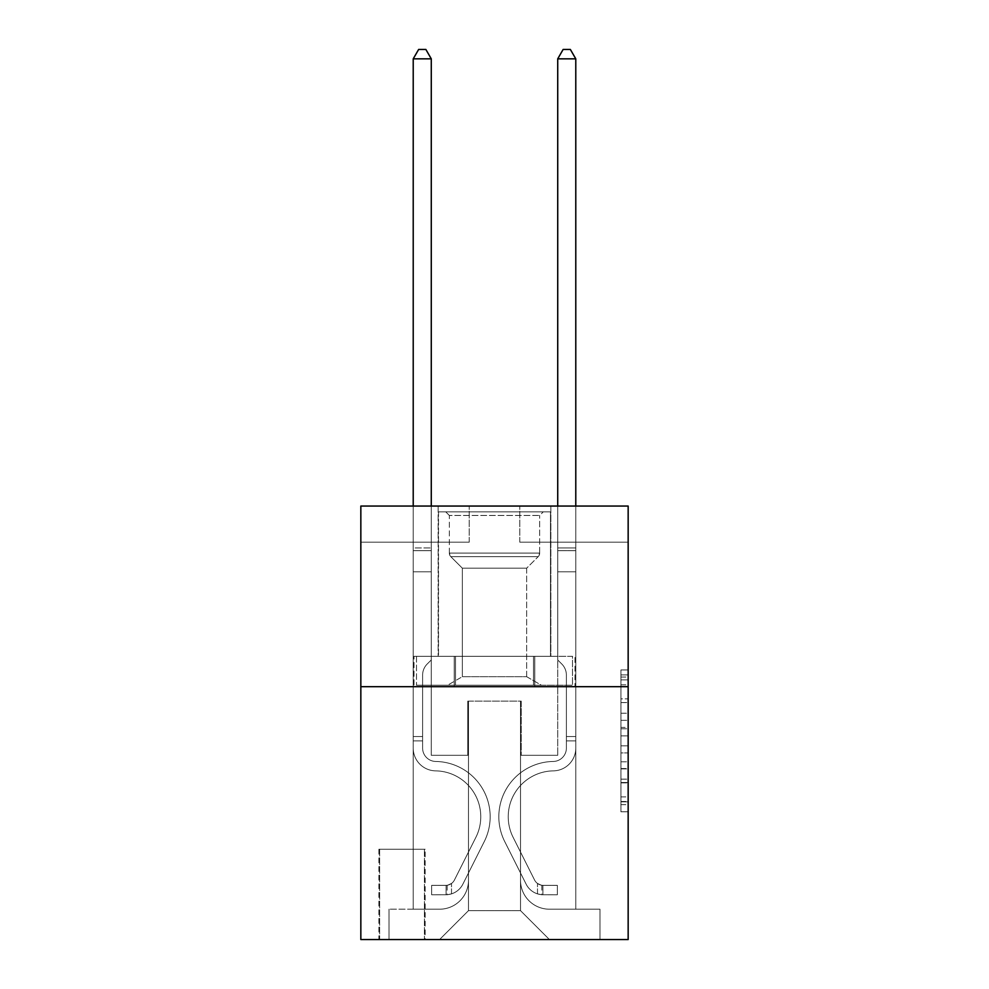 <?xml version="1.0" encoding="UTF-8"?>
<svg xmlns="http://www.w3.org/2000/svg" width="989" height="989" viewBox="0 0 989 989"><rect width="100%" height="100%" fill="white"/><g stroke="black" fill="none" stroke-linecap="round" stroke-linejoin="round"><path stroke-width="0.74" stroke-dasharray="4.95 3.71" d="M620.931 713.205L620.931 735.903L628.163 735.903L628.163 804.687L628.163 677.045L628.163 735.903L620.931 735.903L620.931 674.918L620.931 811.784L620.931 669.949L620.931 801.856L628.163 801.856L620.931 801.856L628.163 801.856L620.931 801.856L620.931 779.159L620.931 811.784L628.163 811.784L628.163 669.949L628.163 801.498L628.163 745.83L620.931 745.83L628.163 745.83L628.163 779.159L628.163 679.876L620.931 679.876L628.163 679.876L628.163 811.784L628.163 677.045L628.163 811.784L620.931 811.784L620.931 669.949L628.163 669.949L628.163 677.045L628.163 669.949L628.163 677.045L628.163 669.949L628.163 674.918L628.163 669.949L620.931 669.949L620.931 679.876L628.163 679.876L620.931 679.876L620.931 713.205L628.163 713.205M550.848 506.059L550.848 656.337L438.152 656.337L550.848 656.337L438.152 656.337L550.848 656.337L550.848 506.059L438.152 506.059L438.152 656.337L438.152 506.059L550.848 506.059M425.146 849.242L378.898 849.242L425.146 849.242L425.146 939.55L378.898 939.55L425.146 939.55M378.898 849.242L378.898 939.55M628.163 727.397L628.163 720.301L628.163 727.397L620.931 727.397L620.931 698.852L620.931 782.88L620.931 761.79L628.163 761.79L620.931 761.79L620.931 811.784L628.163 811.784L620.931 811.784L628.163 811.784L620.931 811.784L620.931 669.949L628.163 669.949L620.931 669.949L628.163 669.949L620.931 669.949L620.931 727.397L628.163 727.397M628.163 686.675L628.163 939.55L360.837 939.55L360.837 686.675L628.163 686.675L628.163 506.059L519.781 506.059L628.163 506.059L628.163 542.182L628.163 506.059L360.837 506.059L469.219 506.059L360.837 506.059L360.837 686.675L628.163 686.675L360.837 686.675M413.217 542.182L413.217 909.2L439.586 909.2A28.904 28.904 0 0 0 468.489 880.309L468.489 701.127L468.489 910.646L468.489 701.127L468.489 910.646L468.489 701.127L520.511 701.127L520.511 880.309A28.904 28.904 0 0 0 549.414 909.2L575.783 909.2L575.783 542.182L575.783 909.2L575.783 542.182L575.783 909.2L575.783 542.182L575.783 909.2L575.783 542.182L575.783 909.2L575.783 542.182L575.783 909.2L575.783 542.182L575.783 909.2L599.977 909.2L549.414 909.2L575.783 909.2L549.414 909.2L575.783 909.2L549.414 909.2L575.783 909.2L549.414 909.2L575.783 909.2L549.414 909.2L575.783 909.2L575.783 542.182L557.722 542.182L575.783 542.182L557.722 542.182L575.783 542.182L557.722 542.182L575.783 542.182L557.722 542.182L575.783 542.182L557.722 542.182L575.783 542.182L557.722 542.182L575.783 542.182L557.722 542.182L575.783 542.182L575.783 909.2L549.414 909.2A28.904 28.904 0 0 1 520.511 880.309A28.904 28.904 0 0 0 549.414 909.2A28.904 28.904 0 0 1 520.511 880.309A28.904 28.904 0 0 0 549.414 909.2A28.904 28.904 0 0 1 520.511 880.309A28.904 28.904 0 0 0 549.414 909.2A28.904 28.904 0 0 1 520.511 880.309A28.904 28.904 0 0 0 549.414 909.2A28.904 28.904 0 0 1 520.511 880.309A28.904 28.904 0 0 0 549.414 909.2A28.904 28.904 0 0 1 520.511 880.309L520.511 701.127L520.511 910.646L468.489 910.646L520.511 910.646L549.414 939.55L599.977 939.55L439.586 939.55L549.414 939.55L520.511 910.646L549.414 939.55L520.511 910.646L520.511 701.127L520.511 910.646L520.511 701.127L467.772 701.127L467.772 755.312L431.278 755.312L431.278 542.182L413.217 542.182L413.217 909.2L439.586 909.2A28.904 28.904 0 0 0 468.489 880.309L468.489 701.127L467.772 701.127L467.772 755.312L431.278 755.312L431.278 542.182L413.217 542.182L413.217 909.2L439.586 909.2L389.023 909.2L439.586 909.2L413.217 909.2L413.217 542.182L413.217 909.2L413.217 542.182L413.217 909.2L413.217 542.182L413.217 909.2L413.217 542.182L413.217 909.2L413.217 542.182L431.278 542.182L413.217 542.182L431.278 542.182L413.217 542.182L431.278 542.182L413.217 542.182L431.278 542.182L413.217 542.182L431.278 542.182L413.217 542.182L431.278 542.182L413.217 542.182L413.217 909.2L413.217 542.182M468.489 880.309L468.489 701.127L467.772 701.127L467.772 755.312L431.278 755.312L431.278 542.182L431.278 755.312L431.278 542.182L431.278 755.312L431.278 542.182L431.278 755.312L431.278 542.182L431.278 755.312L431.278 542.182L431.278 755.312L431.278 542.182L431.278 755.312L467.772 755.312L431.278 755.312L467.772 755.312L431.278 755.312L467.772 755.312L431.278 755.312L467.772 755.312L431.278 755.312L467.772 755.312L431.278 755.312L467.772 755.312L467.772 701.127L467.772 755.312L467.772 701.127L467.772 755.312L467.772 701.127L467.772 755.312L467.772 701.127L467.772 755.312L467.772 701.127L467.772 755.312L467.772 701.127L468.489 701.127L467.772 701.127L468.489 701.127L467.772 701.127L468.489 701.127L467.772 701.127L468.489 701.127L467.772 701.127L468.489 701.127L467.772 701.127L468.489 701.127L468.489 880.309A28.904 28.904 0 0 1 439.586 909.2A28.904 28.904 0 0 0 468.489 880.309A28.904 28.904 0 0 1 439.586 909.2A28.904 28.904 0 0 0 468.489 880.309A28.904 28.904 0 0 1 439.586 909.2A28.904 28.904 0 0 0 468.489 880.309A28.904 28.904 0 0 1 439.586 909.2A28.904 28.904 0 0 0 468.489 880.309A28.904 28.904 0 0 1 439.586 909.2A28.904 28.904 0 0 0 468.489 880.309M628.163 542.182L519.781 542.182L628.163 542.182M360.837 542.182L469.219 542.182L360.837 542.182L360.837 506.059L360.837 542.182M379.628 939.55L424.417 939.55L379.628 939.55L379.628 849.242L424.417 849.242L424.417 939.55L424.417 849.242L379.628 849.242L379.628 939.55M389.023 939.55L439.586 939.55L468.489 910.646L439.586 939.55L468.489 910.646L439.586 939.55L389.023 939.55L389.023 909.2L389.023 939.55M521.228 701.127L520.511 701.127L521.228 701.127L520.511 701.127L521.228 701.127L520.511 701.127L521.228 701.127L520.511 701.127L521.228 701.127L520.511 701.127L521.228 701.127L520.511 701.127L521.228 701.127L520.511 701.127L521.228 701.127L521.228 755.312L521.228 701.127M519.781 542.182L519.781 506.059L519.781 542.182M469.219 542.182L469.219 506.059L469.219 542.182M599.977 909.2L599.977 939.55L599.977 909.2M557.722 542.182L557.722 755.312L521.228 755.312L557.722 755.312L521.228 755.312L557.722 755.312L521.228 755.312L557.722 755.312L521.228 755.312L557.722 755.312L521.228 755.312L557.722 755.312L521.228 755.312L557.722 755.312L521.228 755.312L557.722 755.312L557.722 542.182M575.005 686.675L413.995 686.675L575.005 686.675L575.005 656.337L413.995 656.337L534.752 656.337L534.752 686.675L534.752 656.337L454.248 656.337L454.248 686.675L454.248 656.337L413.995 656.337L413.995 686.675L413.995 656.337L575.005 656.337L575.005 686.675M454.248 656.337L454.248 686.675L454.248 656.337M534.752 656.337L534.752 686.675L534.752 656.337M620.931 735.903L628.163 735.903L620.931 735.903M620.931 674.918L620.931 669.949L620.931 674.918L628.163 674.918L620.931 674.918M620.931 782.534L620.931 752.926L620.931 782.534L628.163 782.534L620.931 782.534M620.931 752.926L620.931 745.83L628.163 745.83L620.931 745.83L620.931 752.926L628.163 752.926L620.931 752.926M620.931 698.852L620.931 679.876L620.931 698.852L628.163 698.852L620.931 698.852M620.931 669.949L628.163 669.949L620.931 669.949L620.931 677.045L620.931 669.949L628.163 669.949M620.931 811.784L628.163 811.784L620.931 811.784L620.931 804.687L620.931 811.784M422.612 736.533L422.612 740.872L413.217 740.872L413.217 736.533L413.217 748.104L413.217 58.846L413.217 571.803L413.217 58.846L431.278 58.846L431.278 547.968L431.278 58.846L413.217 58.846L418.644 49.45L425.863 49.45L418.644 49.45L413.217 58.846L413.217 571.803L413.217 58.846L431.278 58.846L425.863 49.45L431.278 58.846L431.278 571.803L413.217 571.803L413.217 547.968L413.217 571.803L431.278 571.803L431.278 659.947L427.211 664.015A15.7 15.7 -9.6 0 0 422.612 675.116A15.7 15.7 170.4 0 1 427.211 664.015L431.278 659.947L431.278 58.846L413.217 58.846L418.644 49.45L425.863 49.45L418.644 49.45L413.217 58.846L413.217 547.968L413.217 58.846L431.278 58.846L425.863 49.45L431.278 58.846L431.278 571.803L413.217 571.803L413.217 748.104A22.759 22.759 -9.6 0 0 435.617 770.864A22.759 22.759 170.4 0 1 413.217 748.104L413.217 571.803L431.278 571.803L431.278 659.947L427.211 664.015A15.7 15.7 -9.2 0 0 422.612 675.116A15.7 15.7 170.8 0 1 427.211 664.015L431.278 659.947L431.278 58.846L413.217 58.846L418.644 49.45L425.863 49.45L418.644 49.45L413.217 58.846L413.217 550.663L413.217 58.846L431.278 58.846L425.863 49.45L431.278 58.846L431.278 571.803L413.217 571.803L413.217 748.104A22.759 22.759 -9.2 0 0 435.617 770.864A22.759 22.759 170.4 0 1 413.217 748.104L413.217 571.803L431.278 571.803L431.278 659.947L427.211 664.015A15.7 15.7 -9.2 0 0 422.612 675.116A15.7 15.7 170.8 0 1 427.211 664.015L431.278 659.947L431.278 58.846L413.217 58.846L418.644 49.45L425.863 49.45L418.644 49.45L413.217 58.846L413.217 748.104A22.759 22.759 -9.2 0 0 435.617 770.864A22.759 22.759 170.4 0 1 413.217 748.104L413.217 571.803L431.278 571.803L431.278 659.947L427.211 664.015A15.7 15.7 -9.2 0 0 422.612 675.116A15.7 15.7 170.8 0 1 427.211 664.015L431.278 659.947L431.278 571.803L413.217 571.803L413.217 748.104A22.759 22.759 -9.2 0 0 435.617 770.864A45.877 45.877 170.4 0 1 475.882 837.337A45.877 45.877 -9.6 0 0 435.617 770.864A22.759 22.759 170.8 0 1 413.217 748.104L413.217 571.803L431.278 571.803L431.278 550.663L431.278 659.947L427.211 664.015A15.7 15.7 -9.2 0 0 422.612 675.116A15.7 15.7 170.8 0 1 427.211 664.015L431.278 659.947L431.278 571.803L413.217 571.803L413.217 748.104A22.759 22.759 -9.2 0 0 435.617 770.864A22.759 22.759 170.8 0 1 413.217 748.104L413.217 571.803L431.278 571.803L431.278 547.968L431.278 659.947L427.211 664.015A15.7 15.7 -9.2 0 0 422.612 675.116A15.7 15.7 170.8 0 1 427.211 664.015L431.278 659.947L431.278 571.803L413.217 571.803L413.217 748.104A22.759 22.759 -9.2 0 0 435.617 770.864A22.759 22.759 170.8 0 1 413.217 748.104L413.217 571.803L431.278 571.803L431.278 58.846L425.863 49.45L431.278 58.846L431.278 659.947L427.211 664.015A15.7 15.7 -9.2 0 0 422.612 675.116A15.7 15.7 170.8 0 1 427.211 664.015L431.278 659.947L431.278 571.803L413.217 571.803L413.217 748.104L413.217 740.872L422.612 740.872L422.612 736.533L413.217 736.533L422.612 736.533L422.612 748.104L422.612 675.116L422.612 748.104A13.364 13.364 -9.6 0 0 435.766 761.468A13.364 13.364 170.4 0 1 422.612 748.104L422.612 675.116L422.612 748.104L422.612 736.533L413.217 736.533L422.612 736.533L422.612 748.104A13.364 13.364 -9.2 0 0 435.766 761.468A13.364 13.364 170.4 0 1 422.612 748.104L422.612 675.116L422.612 748.104A13.364 13.364 -9.2 0 0 435.766 761.468A13.364 13.364 170.4 0 1 422.612 748.104L422.612 675.116L422.612 748.104L422.612 736.533L413.217 736.533L422.612 736.533L422.612 748.104A13.364 13.364 -9.2 0 0 435.766 761.468A55.273 55.273 170.4 0 1 484.276 841.565A55.273 55.273 -9.6 0 0 435.766 761.468A13.364 13.364 170.8 0 1 422.612 748.104L422.612 675.116L422.612 748.104A13.364 13.364 -9.2 0 0 435.766 761.468A13.364 13.364 170.8 0 1 422.612 748.104L422.612 675.116L422.612 748.104L422.612 736.533L413.217 736.533M446.088 894.748A19.15 19.15 -9.6 0 0 462.84 884.203L484.276 841.565A55.273 55.273 -9.6 0 0 435.766 761.468A13.364 13.364 170.8 0 1 422.612 748.104A13.364 13.364 -9.2 0 0 435.766 761.468A55.273 55.273 170.8 0 1 484.276 841.565A55.273 55.273 -9.6 0 0 435.766 761.468A13.364 13.364 170.8 0 1 422.612 748.104L422.612 675.116L422.612 748.104A13.364 13.364 -9.2 0 0 435.766 761.468A13.364 13.364 170.8 0 1 422.612 748.104A13.364 13.364 170.8 0 0 435.766 761.468A55.273 55.273 170.8 0 1 484.276 841.565L462.84 884.203L484.276 841.565A55.273 55.273 -9.2 0 0 435.766 761.468A13.364 13.364 170.8 0 1 422.612 748.104A13.364 13.364 170.8 0 0 435.766 761.468A13.364 13.364 170.8 0 1 422.612 748.104A13.364 13.364 170.8 0 0 435.766 761.468A55.273 55.273 170.8 0 1 484.276 841.565A55.273 55.273 -9.2 0 0 435.766 761.468A13.364 13.364 170.8 0 1 422.612 748.104A13.364 13.364 170.8 0 0 435.766 761.468A55.273 55.273 170.8 0 1 484.276 841.565A55.273 55.273 -9.2 0 0 435.766 761.468A13.364 13.364 170.8 0 1 422.612 748.104A13.364 13.364 170.8 0 0 435.766 761.468A13.364 13.364 170.8 0 1 422.612 748.104A13.364 13.364 170.8 0 0 435.766 761.468A55.273 55.273 170.8 0 1 484.276 841.565L462.84 884.203L484.276 841.565A55.273 55.273 -9.2 0 0 435.766 761.468A13.364 13.364 170.8 0 1 422.612 748.104A13.364 13.364 170.8 0 0 435.766 761.468A55.273 55.273 170.8 0 1 484.276 841.565A55.273 55.273 -9.2 0 0 435.766 761.468A55.273 55.273 -9.2 0 1 484.276 841.565L462.84 884.203A19.15 19.15 170.4 0 1 451.516 893.858A19.15 19.15 -9.6 0 0 462.84 884.203L484.276 841.565A55.273 55.273 -9.2 0 0 435.766 761.468A55.273 55.273 -9.2 0 1 484.276 841.565A55.273 55.273 -9.2 0 0 435.766 761.468A55.273 55.273 -9.2 0 1 484.276 841.565L462.84 884.203L484.276 841.565A55.273 55.273 -9.2 0 0 435.766 761.468A55.273 55.273 -9.2 0 1 484.276 841.565L462.84 884.203L484.276 841.565A55.273 55.273 -9.2 0 0 435.766 761.468A55.273 55.273 -9.2 0 1 484.276 841.565A55.273 55.273 -9.2 0 0 435.766 761.468A55.273 55.273 -9.2 0 1 484.276 841.565L462.84 884.203A19.15 19.15 170.8 0 1 451.516 893.858C445.94 895.045 445.94 895.045 451.516 893.858C445.94 895.045 445.94 895.045 451.516 893.858A19.15 19.15 -9.2 0 0 462.84 884.203L484.276 841.565A55.273 55.273 -9.2 0 0 435.766 761.468A55.273 55.273 -9.2 0 1 484.276 841.565L462.84 884.203A19.15 19.15 170.8 0 1 451.516 893.858C445.94 895.045 445.94 895.045 451.516 893.858C445.94 895.045 445.94 895.045 451.516 893.858A19.15 19.15 -9.2 0 0 462.84 884.203L484.276 841.565L462.84 884.203A19.15 19.15 170.8 0 1 451.516 893.858C445.94 895.045 445.94 895.045 451.516 893.858C445.94 895.045 445.94 895.045 451.516 893.858A19.15 19.15 -9.2 0 0 462.84 884.203L484.276 841.565L462.84 884.203A19.15 19.15 170.8 0 1 451.516 893.858C445.94 895.045 445.94 895.045 451.516 893.858C445.94 895.045 445.94 895.045 451.516 893.858A19.15 19.15 -9.2 0 0 462.84 884.203L484.276 841.565L462.84 884.203A19.15 19.15 170.8 0 1 451.516 893.858C445.94 895.045 445.94 895.045 451.516 893.858C445.94 895.045 445.94 895.045 451.516 893.858A19.15 19.15 -9.2 0 0 462.84 884.203L484.276 841.565L462.84 884.203A19.15 19.15 170.8 0 1 451.516 893.858C445.94 895.045 445.94 895.045 451.516 893.858C445.94 895.045 445.94 895.045 451.516 893.858A19.15 19.15 -9.2 0 0 462.84 884.203A19.15 19.15 -9.6 0 1 446.088 894.748L446.088 885.353A9.754 9.754 -9.6 0 0 454.446 879.987L475.882 837.337A45.877 45.877 -9.6 0 0 435.617 770.864A45.877 45.877 170.8 0 1 475.882 837.337A45.877 45.877 -9.6 0 0 435.617 770.864A22.759 22.759 170.8 0 1 413.217 748.104A22.759 22.759 -9.2 0 0 435.617 770.864A22.759 22.759 170.8 0 1 413.217 748.104A22.759 22.759 170.8 0 0 435.617 770.864A45.877 45.877 170.8 0 1 475.882 837.337L454.446 879.987L475.882 837.337A45.877 45.877 -9.2 0 0 435.617 770.864A22.759 22.759 170.8 0 1 413.217 748.104A22.759 22.759 170.8 0 0 435.617 770.864A22.759 22.759 170.8 0 1 413.217 748.104A22.759 22.759 170.8 0 0 435.617 770.864A45.877 45.877 170.8 0 1 475.882 837.337A45.877 45.877 -9.2 0 0 435.617 770.864A22.759 22.759 170.8 0 1 413.217 748.104A22.759 22.759 170.8 0 0 435.617 770.864A45.877 45.877 170.8 0 1 475.882 837.337A45.877 45.877 -9.2 0 0 435.617 770.864A22.759 22.759 170.8 0 1 413.217 748.104A22.759 22.759 170.8 0 0 435.617 770.864A22.759 22.759 170.8 0 1 413.217 748.104A22.759 22.759 170.8 0 0 435.617 770.864A45.877 45.877 170.8 0 1 475.882 837.337L454.446 879.987L475.882 837.337A45.877 45.877 -9.2 0 0 435.617 770.864A22.759 22.759 170.8 0 1 413.217 748.104A22.759 22.759 170.8 0 0 435.617 770.864A45.877 45.877 170.8 0 1 475.882 837.337A45.877 45.877 -9.2 0 0 435.617 770.864A45.877 45.877 -9.2 0 1 475.882 837.337L454.446 879.987A9.754 9.754 170.4 0 1 451.516 883.461C446.039 885.983 446.039 885.983 451.516 883.461C446.039 885.983 446.039 885.983 451.516 883.461A9.754 9.754 -9.6 0 0 454.446 879.987L475.882 837.337A45.877 45.877 -9.2 0 0 435.617 770.864A45.877 45.877 -9.2 0 1 475.882 837.337A45.877 45.877 -9.2 0 0 435.617 770.864A45.877 45.877 -9.2 0 1 475.882 837.337L454.446 879.987L475.882 837.337A45.877 45.877 -9.2 0 0 435.617 770.864A45.877 45.877 -9.2 0 1 475.882 837.337L454.446 879.987L475.882 837.337A45.877 45.877 -9.2 0 0 435.617 770.864A45.877 45.877 -9.2 0 1 475.882 837.337A45.877 45.877 -9.2 0 0 435.617 770.864A45.877 45.877 -9.2 0 1 475.882 837.337L454.446 879.987A9.754 9.754 170.8 0 1 451.516 883.461C446.039 885.983 446.039 885.983 451.516 883.461C446.039 885.983 446.039 885.983 451.516 883.461A9.754 9.754 -9.2 0 0 454.446 879.987L475.882 837.337A45.877 45.877 -9.2 0 0 435.617 770.864A45.877 45.877 -9.2 0 1 475.882 837.337L454.446 879.987A9.754 9.754 170.8 0 1 451.516 883.461C446.039 885.983 446.039 885.983 451.516 883.461C446.039 885.983 446.039 885.983 451.516 883.461A9.754 9.754 -9.2 0 0 454.446 879.987L475.882 837.337L454.446 879.987A9.754 9.754 170.8 0 1 451.516 883.461C446.039 885.983 446.039 885.983 451.516 883.461C446.039 885.983 446.039 885.983 451.516 883.461A9.754 9.754 -9.2 0 0 454.446 879.987L475.882 837.337L454.446 879.987A9.754 9.754 170.8 0 1 451.516 883.461C446.039 885.983 446.039 885.983 451.516 883.461C446.039 885.983 446.039 885.983 451.516 883.461A9.754 9.754 -9.2 0 0 454.446 879.987L475.882 837.337L454.446 879.987A9.754 9.754 170.8 0 1 451.516 883.461C446.039 885.983 446.039 885.983 451.516 883.461C446.039 885.983 446.039 885.983 451.516 883.461A9.754 9.754 -9.2 0 0 454.446 879.987L475.882 837.337L454.446 879.987A9.754 9.754 170.8 0 1 451.516 883.461C446.039 885.983 446.039 885.983 451.516 883.461C446.039 885.983 446.039 885.983 451.516 883.461A9.754 9.754 -9.2 0 0 454.446 879.987A9.754 9.754 -9.6 0 1 446.088 885.353L446.088 894.748L431.649 894.761L446.088 894.748A19.15 19.15 -9.2 0 0 462.84 884.203A19.15 19.15 -9.2 0 1 446.088 894.748L446.088 885.353L431.649 885.365L446.088 885.353A9.754 9.754 -9.2 0 0 454.446 879.987A9.754 9.754 -9.2 0 1 446.088 885.353L446.088 894.748L431.649 894.761L431.649 885.365L431.649 894.761L446.088 894.748A19.15 19.15 -9.2 0 0 462.84 884.203A19.15 19.15 -9.2 0 1 446.088 894.748L446.088 885.353L431.649 885.365L446.088 885.353A9.754 9.754 -9.2 0 0 454.446 879.987A9.754 9.754 -9.2 0 1 446.088 885.353L446.088 894.748L431.649 894.761L431.649 885.365L431.649 894.761L446.088 894.748A19.15 19.15 -9.2 0 0 462.84 884.203A19.15 19.15 -9.2 0 1 446.088 894.748L446.088 885.353L431.649 885.365L446.088 885.353A9.754 9.754 -9.2 0 0 454.446 879.987A9.754 9.754 -9.2 0 1 446.088 885.353L446.088 894.748L431.649 894.761L431.649 885.365L431.649 894.761L446.088 894.748A19.15 19.15 -9.2 0 0 462.84 884.203A19.15 19.15 -9.2 0 1 446.088 894.748L446.088 885.353L431.649 885.365L446.088 885.353A9.754 9.754 -9.2 0 0 454.446 879.987A9.754 9.754 -9.2 0 1 446.088 885.353L446.088 894.748L431.649 894.761L431.649 885.365L431.649 894.761L446.088 894.748A19.15 19.15 -9.2 0 0 462.84 884.203A19.15 19.15 -9.2 0 1 446.088 894.748L446.088 885.353L431.649 885.365L446.088 885.353A9.754 9.754 -9.2 0 0 454.446 879.987A9.754 9.754 -9.2 0 1 446.088 885.353L446.088 894.748L431.649 894.761L431.649 885.365L431.649 894.761L446.088 894.748A19.15 19.15 -9.2 0 0 462.84 884.203A19.15 19.15 -9.2 0 1 446.088 894.748L446.088 885.353L431.649 885.365L446.088 885.353A9.754 9.754 -9.2 0 0 454.446 879.987A9.754 9.754 -9.2 0 1 446.088 885.353L446.088 894.748L431.649 894.761L431.649 885.365L431.649 894.761L446.088 894.748M566.388 736.533L566.388 740.872L575.783 740.872L575.783 736.533L575.783 748.104L575.783 58.846L575.783 571.803L575.783 58.846L557.722 58.846L557.722 547.968L557.722 58.846L575.783 58.846L570.356 49.45L563.137 49.45L570.356 49.45L575.783 58.846L575.783 571.803L575.783 58.846L557.722 58.846L563.137 49.45L557.722 58.846L557.722 571.803L575.783 571.803L575.783 547.968L575.783 571.803L557.722 571.803L557.722 659.947L561.789 664.015A15.7 15.7 9.6 0 1 566.388 675.116A15.7 15.7 -170.4 0 0 561.789 664.015L557.722 659.947L557.722 58.846L575.783 58.846L570.356 49.45L563.137 49.45L570.356 49.45L575.783 58.846L575.783 547.968L575.783 58.846L557.722 58.846L563.137 49.45L557.722 58.846L557.722 571.803L575.783 571.803L575.783 748.104A22.759 22.759 9.6 0 1 553.383 770.864A22.759 22.759 -170.4 0 0 575.783 748.104L575.783 571.803L557.722 571.803L557.722 659.947L561.789 664.015A15.7 15.7 9.2 0 1 566.388 675.116A15.7 15.7 -170.8 0 0 561.789 664.015L557.722 659.947L557.722 58.846L575.783 58.846L570.356 49.45L563.137 49.45L570.356 49.45L575.783 58.846L575.783 550.663L575.783 58.846L557.722 58.846L563.137 49.45L557.722 58.846L557.722 571.803L575.783 571.803L575.783 748.104A22.759 22.759 9.2 0 1 553.383 770.864A22.759 22.759 -170.4 0 0 575.783 748.104L575.783 571.803L557.722 571.803L557.722 659.947L561.789 664.015A15.7 15.7 9.2 0 1 566.388 675.116A15.7 15.7 -170.8 0 0 561.789 664.015L557.722 659.947L557.722 58.846L575.783 58.846L570.356 49.45L563.137 49.45L570.356 49.45L575.783 58.846L575.783 748.104A22.759 22.759 9.2 0 1 553.383 770.864A22.759 22.759 -170.4 0 0 575.783 748.104L575.783 571.803L557.722 571.803L557.722 659.947L561.789 664.015A15.7 15.7 9.2 0 1 566.388 675.116A15.7 15.7 -170.8 0 0 561.789 664.015L557.722 659.947L557.722 571.803L575.783 571.803L575.783 748.104A22.759 22.759 9.2 0 1 553.383 770.864A45.877 45.877 -170.4 0 0 513.118 837.337A45.877 45.877 9.6 0 1 553.383 770.864A22.759 22.759 -170.8 0 0 575.783 748.104L575.783 571.803L557.722 571.803L557.722 550.663L557.722 659.947L561.789 664.015A15.7 15.7 9.2 0 1 566.388 675.116A15.7 15.7 -170.8 0 0 561.789 664.015L557.722 659.947L557.722 571.803L575.783 571.803L575.783 748.104A22.759 22.759 9.2 0 1 553.383 770.864A22.759 22.759 -170.8 0 0 575.783 748.104L575.783 571.803L557.722 571.803L557.722 547.968L557.722 659.947L561.789 664.015A15.7 15.7 9.2 0 1 566.388 675.116A15.7 15.7 -170.8 0 0 561.789 664.015L557.722 659.947L557.722 571.803L575.783 571.803L575.783 748.104A22.759 22.759 9.2 0 1 553.383 770.864A22.759 22.759 -170.8 0 0 575.783 748.104L575.783 571.803L557.722 571.803L557.722 58.846L563.137 49.45L557.722 58.846L557.722 659.947L561.789 664.015A15.7 15.7 9.2 0 1 566.388 675.116A15.7 15.7 -170.8 0 0 561.789 664.015L557.722 659.947L557.722 571.803L575.783 571.803L575.783 748.104L575.783 740.872L566.388 740.872L566.388 736.533L575.783 736.533L566.388 736.533L566.388 748.104L566.388 675.116L566.388 748.104A13.364 13.364 9.6 0 1 553.234 761.468A13.364 13.364 -170.4 0 0 566.388 748.104L566.388 675.116L566.388 748.104L566.388 736.533L575.783 736.533L566.388 736.533L566.388 748.104A13.364 13.364 9.2 0 1 553.234 761.468A13.364 13.364 -170.4 0 0 566.388 748.104L566.388 675.116L566.388 748.104A13.364 13.364 9.2 0 1 553.234 761.468A13.364 13.364 -170.4 0 0 566.388 748.104L566.388 675.116L566.388 748.104L566.388 736.533L575.783 736.533L566.388 736.533L566.388 748.104A13.364 13.364 9.2 0 1 553.234 761.468A55.273 55.273 -170.4 0 0 504.724 841.565A55.273 55.273 9.6 0 1 553.234 761.468A13.364 13.364 -170.8 0 0 566.388 748.104L566.388 675.116L566.388 748.104A13.364 13.364 9.2 0 1 553.234 761.468A13.364 13.364 -170.8 0 0 566.388 748.104L566.388 675.116L566.388 748.104L566.388 736.533L575.783 736.533M542.912 894.748A19.15 19.15 9.6 0 1 526.16 884.203L504.724 841.565A55.273 55.273 9.6 0 1 553.234 761.468A13.364 13.364 -170.8 0 0 566.388 748.104A13.364 13.364 9.2 0 1 553.234 761.468A55.273 55.273 -170.8 0 0 504.724 841.565A55.273 55.273 9.6 0 1 553.234 761.468A13.364 13.364 -170.8 0 0 566.388 748.104L566.388 675.116L566.388 748.104A13.364 13.364 9.2 0 1 553.234 761.468A13.364 13.364 -170.8 0 0 566.388 748.104A13.364 13.364 -170.8 0 1 553.234 761.468A55.273 55.273 -170.8 0 0 504.724 841.565L526.16 884.203L504.724 841.565A55.273 55.273 9.2 0 1 553.234 761.468A13.364 13.364 -170.8 0 0 566.388 748.104A13.364 13.364 -170.8 0 1 553.234 761.468A13.364 13.364 -170.8 0 0 566.388 748.104A13.364 13.364 -170.8 0 1 553.234 761.468A55.273 55.273 -170.8 0 0 504.724 841.565A55.273 55.273 9.2 0 1 553.234 761.468A13.364 13.364 -170.8 0 0 566.388 748.104A13.364 13.364 -170.8 0 1 553.234 761.468A55.273 55.273 -170.8 0 0 504.724 841.565A55.273 55.273 9.2 0 1 553.234 761.468A13.364 13.364 -170.8 0 0 566.388 748.104A13.364 13.364 -170.8 0 1 553.234 761.468A13.364 13.364 -170.8 0 0 566.388 748.104A13.364 13.364 -170.8 0 1 553.234 761.468A55.273 55.273 -170.8 0 0 504.724 841.565L526.16 884.203L504.724 841.565A55.273 55.273 9.2 0 1 553.234 761.468A13.364 13.364 -170.8 0 0 566.388 748.104A13.364 13.364 -170.8 0 1 553.234 761.468A55.273 55.273 -170.8 0 0 504.724 841.565A55.273 55.273 9.2 0 1 553.234 761.468A55.273 55.273 9.2 0 0 504.724 841.565L526.16 884.203A19.15 19.15 -170.4 0 0 537.484 893.858A19.15 19.15 9.6 0 1 526.16 884.203L504.724 841.565A55.273 55.273 9.2 0 1 553.234 761.468A55.273 55.273 9.2 0 0 504.724 841.565A55.273 55.273 9.2 0 1 553.234 761.468A55.273 55.273 9.2 0 0 504.724 841.565L526.16 884.203L504.724 841.565A55.273 55.273 9.2 0 1 553.234 761.468A55.273 55.273 9.2 0 0 504.724 841.565L526.16 884.203L504.724 841.565A55.273 55.273 9.2 0 1 553.234 761.468A55.273 55.273 9.2 0 0 504.724 841.565A55.273 55.273 9.2 0 1 553.234 761.468A55.273 55.273 9.2 0 0 504.724 841.565L526.16 884.203A19.15 19.15 -170.8 0 0 537.484 893.858C543.06 895.045 543.06 895.045 537.484 893.858C543.06 895.045 543.06 895.045 537.484 893.858A19.15 19.15 9.2 0 1 526.16 884.203L504.724 841.565A55.273 55.273 9.2 0 1 553.234 761.468A55.273 55.273 9.2 0 0 504.724 841.565L526.16 884.203A19.15 19.15 -170.8 0 0 537.484 893.858C543.06 895.045 543.06 895.045 537.484 893.858C543.06 895.045 543.06 895.045 537.484 893.858A19.15 19.15 9.2 0 1 526.16 884.203L504.724 841.565L526.16 884.203A19.15 19.15 -170.8 0 0 537.484 893.858C543.06 895.045 543.06 895.045 537.484 893.858C543.06 895.045 543.06 895.045 537.484 893.858A19.15 19.15 9.2 0 1 526.16 884.203L504.724 841.565L526.16 884.203A19.15 19.15 -170.8 0 0 537.484 893.858C543.06 895.045 543.06 895.045 537.484 893.858C543.06 895.045 543.06 895.045 537.484 893.858A19.15 19.15 9.2 0 1 526.16 884.203L504.724 841.565L526.16 884.203A19.15 19.15 -170.8 0 0 537.484 893.858C543.06 895.045 543.06 895.045 537.484 893.858C543.06 895.045 543.06 895.045 537.484 893.858A19.15 19.15 9.2 0 1 526.16 884.203L504.724 841.565L526.16 884.203A19.15 19.15 -170.8 0 0 537.484 893.858C543.06 895.045 543.06 895.045 537.484 893.858C543.06 895.045 543.06 895.045 537.484 893.858A19.15 19.15 9.2 0 1 526.16 884.203A19.15 19.15 9.6 0 0 542.912 894.748L542.912 885.353A9.754 9.754 9.6 0 1 534.554 879.987L513.118 837.337A45.877 45.877 9.6 0 1 553.383 770.864A45.877 45.877 -170.8 0 0 513.118 837.337A45.877 45.877 9.6 0 1 553.383 770.864A22.759 22.759 -170.8 0 0 575.783 748.104A22.759 22.759 9.2 0 1 553.383 770.864A22.759 22.759 -170.8 0 0 575.783 748.104A22.759 22.759 -170.8 0 1 553.383 770.864A45.877 45.877 -170.8 0 0 513.118 837.337L534.554 879.987L513.118 837.337A45.877 45.877 9.2 0 1 553.383 770.864A22.759 22.759 -170.8 0 0 575.783 748.104A22.759 22.759 -170.8 0 1 553.383 770.864A22.759 22.759 -170.8 0 0 575.783 748.104A22.759 22.759 -170.8 0 1 553.383 770.864A45.877 45.877 -170.8 0 0 513.118 837.337A45.877 45.877 9.2 0 1 553.383 770.864A22.759 22.759 -170.8 0 0 575.783 748.104A22.759 22.759 -170.8 0 1 553.383 770.864A45.877 45.877 -170.8 0 0 513.118 837.337A45.877 45.877 9.2 0 1 553.383 770.864A22.759 22.759 -170.8 0 0 575.783 748.104A22.759 22.759 -170.8 0 1 553.383 770.864A22.759 22.759 -170.8 0 0 575.783 748.104A22.759 22.759 -170.8 0 1 553.383 770.864A45.877 45.877 -170.8 0 0 513.118 837.337L534.554 879.987L513.118 837.337A45.877 45.877 9.2 0 1 553.383 770.864A22.759 22.759 -170.8 0 0 575.783 748.104A22.759 22.759 -170.8 0 1 553.383 770.864A45.877 45.877 -170.8 0 0 513.118 837.337A45.877 45.877 9.2 0 1 553.383 770.864A45.877 45.877 9.2 0 0 513.118 837.337L534.554 879.987A9.754 9.754 -170.4 0 0 537.484 883.461C542.961 885.983 542.961 885.983 537.484 883.461C542.961 885.983 542.961 885.983 537.484 883.461A9.754 9.754 9.6 0 1 534.554 879.987L513.118 837.337A45.877 45.877 9.2 0 1 553.383 770.864A45.877 45.877 9.2 0 0 513.118 837.337A45.877 45.877 9.2 0 1 553.383 770.864A45.877 45.877 9.2 0 0 513.118 837.337L534.554 879.987L513.118 837.337A45.877 45.877 9.2 0 1 553.383 770.864A45.877 45.877 9.2 0 0 513.118 837.337L534.554 879.987L513.118 837.337A45.877 45.877 9.2 0 1 553.383 770.864A45.877 45.877 9.2 0 0 513.118 837.337A45.877 45.877 9.2 0 1 553.383 770.864A45.877 45.877 9.2 0 0 513.118 837.337L534.554 879.987A9.754 9.754 -170.8 0 0 537.484 883.461C542.961 885.983 542.961 885.983 537.484 883.461C542.961 885.983 542.961 885.983 537.484 883.461A9.754 9.754 9.2 0 1 534.554 879.987L513.118 837.337A45.877 45.877 9.2 0 1 553.383 770.864A45.877 45.877 9.2 0 0 513.118 837.337L534.554 879.987A9.754 9.754 -170.8 0 0 537.484 883.461C542.961 885.983 542.961 885.983 537.484 883.461C542.961 885.983 542.961 885.983 537.484 883.461A9.754 9.754 9.2 0 1 534.554 879.987L513.118 837.337L534.554 879.987A9.754 9.754 -170.8 0 0 537.484 883.461C542.961 885.983 542.961 885.983 537.484 883.461C542.961 885.983 542.961 885.983 537.484 883.461A9.754 9.754 9.2 0 1 534.554 879.987L513.118 837.337L534.554 879.987A9.754 9.754 -170.8 0 0 537.484 883.461C542.961 885.983 542.961 885.983 537.484 883.461C542.961 885.983 542.961 885.983 537.484 883.461A9.754 9.754 9.2 0 1 534.554 879.987L513.118 837.337L534.554 879.987A9.754 9.754 -170.8 0 0 537.484 883.461C542.961 885.983 542.961 885.983 537.484 883.461C542.961 885.983 542.961 885.983 537.484 883.461A9.754 9.754 9.2 0 1 534.554 879.987L513.118 837.337L534.554 879.987A9.754 9.754 -170.8 0 0 537.484 883.461C542.961 885.983 542.961 885.983 537.484 883.461C542.961 885.983 542.961 885.983 537.484 883.461A9.754 9.754 9.2 0 1 534.554 879.987A9.754 9.754 9.6 0 0 542.912 885.353L542.912 894.748L557.351 894.761L542.912 894.748A19.15 19.15 9.2 0 1 526.16 884.203A19.15 19.15 9.2 0 0 542.912 894.748L542.912 885.353L557.351 885.365L542.912 885.353A9.754 9.754 9.2 0 1 534.554 879.987A9.754 9.754 9.2 0 0 542.912 885.353L542.912 894.748L557.351 894.761L557.351 885.365L557.351 894.761L542.912 894.748A19.15 19.15 9.2 0 1 526.16 884.203A19.15 19.15 9.2 0 0 542.912 894.748L542.912 885.353L557.351 885.365L542.912 885.353A9.754 9.754 9.2 0 1 534.554 879.987A9.754 9.754 9.2 0 0 542.912 885.353L542.912 894.748L557.351 894.761L557.351 885.365L557.351 894.761L542.912 894.748A19.15 19.15 9.2 0 1 526.16 884.203A19.15 19.15 9.2 0 0 542.912 894.748L542.912 885.353L557.351 885.365L542.912 885.353A9.754 9.754 9.2 0 1 534.554 879.987A9.754 9.754 9.2 0 0 542.912 885.353L542.912 894.748L557.351 894.761L557.351 885.365L557.351 894.761L542.912 894.748A19.15 19.15 9.2 0 1 526.16 884.203A19.15 19.15 9.2 0 0 542.912 894.748L542.912 885.353L557.351 885.365L542.912 885.353A9.754 9.754 9.2 0 1 534.554 879.987A9.754 9.754 9.2 0 0 542.912 885.353L542.912 894.748L557.351 894.761L557.351 885.365L557.351 894.761L542.912 894.748A19.15 19.15 9.2 0 1 526.16 884.203A19.15 19.15 9.2 0 0 542.912 894.748L542.912 885.353L557.351 885.365L542.912 885.353A9.754 9.754 9.2 0 1 534.554 879.987A9.754 9.754 9.2 0 0 542.912 885.353L542.912 894.748L557.351 894.761L557.351 885.365L557.351 894.761L542.912 894.748A19.15 19.15 9.2 0 1 526.16 884.203A19.15 19.15 9.2 0 0 542.912 894.748L542.912 885.353L557.351 885.365L542.912 885.353A9.754 9.754 9.2 0 1 534.554 879.987A9.754 9.754 9.2 0 0 542.912 885.353L542.912 894.748L557.351 894.761L557.351 885.365L557.351 894.761L542.912 894.748M449.34 515.454L445.73 511.845L543.27 511.845L445.73 511.845L543.27 511.845L445.73 511.845L449.34 515.454L539.66 515.454L543.27 511.845L539.66 515.454L449.34 515.454L539.66 515.454L449.34 515.454L449.34 553.098L539.66 553.098L539.66 515.454L539.66 553.098L449.34 553.098L539.66 553.098L449.34 553.098L449.34 515.454M526.655 676.686L541.465 685.241L447.535 685.241L541.465 685.241L447.535 685.241L541.465 685.241L526.655 676.686L462.345 676.686L447.535 685.241L462.345 676.686L526.655 676.686L462.345 676.686L526.655 676.686L526.655 568.193L462.345 568.193L462.345 676.686L462.345 568.193L450.823 556.671A5.056 5.056 0 0 1 449.34 553.098L450.823 556.671L538.177 556.671A5.056 5.056 0 0 0 539.66 553.098L538.177 556.671L450.823 556.671L538.177 556.671L450.823 556.671L462.345 568.193L526.655 568.193L538.177 556.671L526.655 568.193L462.345 568.193L526.655 568.193L526.655 676.686M438.51 511.845L550.49 511.845L550.49 656.337L438.51 656.337L550.49 656.337L438.51 656.337L550.49 656.337L550.49 511.845L438.51 511.845L438.51 656.337L438.51 511.845L550.49 511.845L438.51 511.845M533.504 656.337L416.493 656.337L533.504 656.337L533.504 685.241L572.507 685.241L416.493 685.241L572.507 685.241L455.496 685.241L533.504 685.241L533.504 656.337L572.507 656.337L572.507 685.241L572.507 656.337L455.496 656.337L455.496 685.241L416.493 685.241L455.496 685.241L455.496 656.337L533.504 656.337L533.504 685.241L533.504 656.337M416.493 656.337L416.493 685.241L416.493 656.337L455.496 656.337L416.493 656.337M455.496 656.337L455.496 685.241L455.496 656.337M413.217 506.059L413.217 58.846L431.278 58.846L413.217 58.846L418.644 49.45L425.863 49.45L418.644 49.45L413.217 58.846L413.217 547.968L413.217 58.846L431.278 58.846L425.863 49.45L431.278 58.846L431.278 547.968L431.278 58.846L413.217 58.846L418.644 49.45L425.863 49.45L418.644 49.45L413.217 58.846L431.278 58.846L425.863 49.45L431.278 58.846L431.278 506.059M557.722 506.059L557.722 547.968L575.783 547.968L557.722 547.968L575.783 547.968L557.722 547.968L575.783 547.968L557.722 547.968L575.783 547.968L557.722 547.968L575.783 547.968L557.722 547.968L575.783 547.968L557.722 547.968L575.783 547.968L557.722 547.968L557.722 550.663L557.722 58.846L563.137 49.45L557.722 58.846L575.783 58.846L557.722 58.846L575.783 58.846L570.356 49.45L563.137 49.45L570.356 49.45L575.783 58.846L575.783 547.968L575.783 58.846L557.722 58.846L563.137 49.45L557.722 58.846L557.722 547.968L557.722 58.846L575.783 58.846L570.356 49.45L563.137 49.45L570.356 49.45L575.783 58.846L575.783 506.059M431.649 885.365L445.73 885.365L431.649 885.365L431.649 894.761L431.649 885.365M413.217 547.968L413.217 550.663L413.217 547.968L431.278 547.968L413.217 547.968M451.516 893.858C445.94 895.045 445.94 895.045 451.516 893.858C445.94 895.045 445.94 895.045 451.516 893.858L451.516 883.461L451.516 893.858M431.278 58.846L425.863 49.45L418.644 49.45L413.217 58.846M557.351 885.365L543.27 885.365L557.351 885.365L557.351 894.761L557.351 885.365M537.484 893.858C543.06 895.045 543.06 895.045 537.484 893.858C543.06 895.045 543.06 895.045 537.484 893.858L537.484 883.461L537.484 893.858M557.722 550.663L557.722 571.803L557.722 550.663L575.783 550.663L557.722 550.663M575.783 58.846L570.356 49.45L563.137 49.45L557.722 58.846M620.931 779.159L628.163 779.159L620.931 779.159M620.931 768.527L628.163 768.527M620.931 702.573L628.163 702.573L620.931 702.573M620.931 677.045L628.163 677.045M620.931 804.687L628.163 804.687M620.931 796.887L628.163 796.887M620.931 684.845L628.163 684.845M620.931 728.806L628.163 728.806L620.931 728.806M620.931 768.873L628.163 768.873L620.931 768.873M620.931 782.88L628.163 782.88L620.931 782.88M620.931 720.301L628.163 720.301L620.931 720.301M413.217 550.663L431.278 550.663L413.217 550.663M422.612 740.872L413.217 740.872L422.612 740.872M566.388 740.872L575.783 740.872L566.388 740.872M620.931 801.498L628.163 801.498M620.931 801.856L628.163 801.856M620.931 679.876L628.163 679.876M447.176 885.254L447.176 894.699M541.824 885.254L541.824 894.699"/><path stroke-width="1.48" d="M628.163 686.675L628.163 939.55L360.837 939.55L360.837 506.059L628.163 506.059L628.163 686.675L360.837 686.675M431.278 506.059L431.278 58.846L413.217 58.846L413.217 506.059M413.217 58.846L418.644 49.45L425.863 49.45L431.278 58.846M575.783 506.059L575.783 58.846L557.722 58.846L557.722 506.059M557.722 58.846L563.137 49.45L570.356 49.45L575.783 58.846"/></g></svg>
